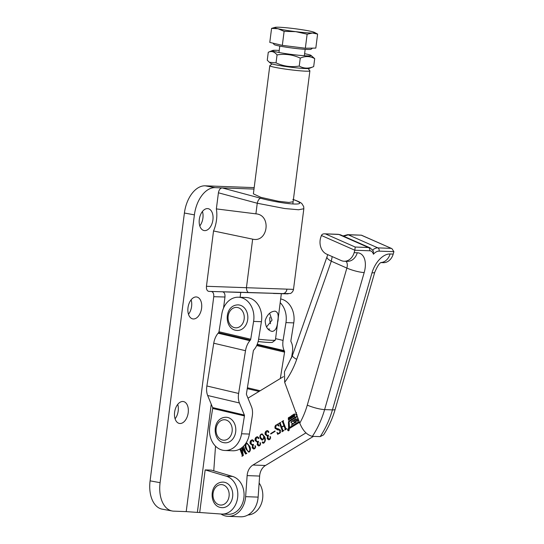 <?xml version="1.0" encoding="UTF-8"?>
<svg xmlns="http://www.w3.org/2000/svg" width="544" height="544" viewBox="0 0 544 544"><rect width="100%" height="100%" fill="white"/><g stroke="black" fill="none" stroke-linecap="round" stroke-linejoin="round"><path stroke-width="0.82" d="M204.707 230.622A11.132 6.759 100.4 0 0 212.847 220.347A11.132 6.759 100.4 0 0 208.114 208.665A11.132 6.759 100.4 0 0 207.529 208.597A11.132 6.759 100.4 0 0 199.383 218.878A11.132 6.759 100.4 0 0 204.116 230.561A11.132 6.759 100.4 0 0 204.707 230.622M199.798 225.916A11.132 6.759 100.4 0 0 202.436 211.48M193.385 318.968A11.132 6.759 100.4 0 0 201.525 308.693A11.132 6.759 100.4 0 0 196.799 297.01A11.132 6.759 100.4 0 0 196.207 296.942A11.132 6.759 100.4 0 0 188.068 307.224A11.132 6.759 100.4 0 0 192.794 318.906A11.132 6.759 100.4 0 0 193.385 318.968M188.482 314.262A11.132 6.759 100.4 0 0 191.121 299.826M179.996 423.511A11.132 6.759 100.4 0 0 188.136 413.236A11.132 6.759 100.4 0 0 183.41 401.554A11.132 6.759 100.4 0 0 182.818 401.492A11.132 6.759 100.4 0 0 174.678 411.767A11.132 6.759 100.4 0 0 179.404 423.45A11.132 6.759 100.4 0 0 179.996 423.511M175.086 418.805A11.132 6.759 100.4 0 0 177.725 404.369M308.149 68.551L309.856 70.747A20.21 1.408 -172.7 0 1 309.89 70.849A20.21 1.408 -172.7 0 1 305.64 71.169A20.21 1.408 -172.7 0 1 283.234 68.782A20.21 1.408 -172.7 0 1 269.797 65.715L253.382 193.854L260.909 197.356L278.406 201.266L288.939 202.45L293.121 201.763M273.401 293.461C278.61 293.604 286.083 293.767 277.168 293.44L240.761 292.386L240.135 297.276M240.754 292.461L222.489 291.795C224.332 292.189 225.155 293.923 224.964 297.01L213.744 296.704C213.942 293.624 213.119 291.883 211.276 291.489L208.91 291.4C207.074 291.026 206.251 289.32 206.448 286.287L293.502 289.374L303.831 208.746L298.595 209.76L284.668 208.529L257.258 203.245L218.423 192.8C219.001 189.781 220.259 188.142 222.183 187.904L215.159 187.646A28.138 17.088 100.4 0 0 194.398 214.86L184.402 213.03A28.138 17.088 -79.6 0 1 205.163 185.817L215.159 187.646M252.654 239.156L213.534 230.969A25.582 15.538 100.4 0 0 216.356 208.903L255.898 213.846C271.64 214.873 268.083 242.876 252.654 239.156L246.473 287.402A5.114 2.468 91.6 0 0 248.785 292.516L208.91 291.4M221.932 514.066L228.181 514.298A19.19 15.184 -87.9 0 0 243.909 497.604A19.19 15.184 -87.9 0 0 232.614 476.449L211.419 470.132L205.17 469.9L199.709 512.496L221.517 514.046A19.19 15.184 -87.9 0 0 221.932 514.066A19.19 15.184 -87.9 0 0 237.66 497.379A19.19 15.184 -87.9 0 0 226.365 476.218L205.17 469.9M247.948 514.978A19.19 15.184 -87.9 0 0 261.514 503.309A19.19 15.184 -87.9 0 0 259.134 483.024M199.709 512.496L197.37 512.407L211.228 404.199M213.744 296.704L186.218 511.612L197.37 512.407M303.838 208.733L303.695 206.618L301.968 203.755C301.498 203.259 300.254 201.933 293.461 199.573A5.114 3.652 -71.5 0 0 293.406 199.56L293.461 199.573M206.448 286.287L213.534 230.969M216.356 208.903L218.423 192.8M223.543 308.074L224.964 297.01M186.218 511.612L173.713 511.156A28.138 17.088 100.4 0 1 172.217 510.993L162.221 509.164A28.138 17.088 -79.6 0 1 150.096 480.848L184.402 213.03M150.096 480.848L160.092 482.678L194.398 214.86M160.092 482.678A28.138 17.088 100.4 0 0 172.217 510.993M254.184 187.619L205.163 185.817M253.994 189.074L222.183 187.904L260.719 198.268A5.114 2.4 105.1 0 0 257.258 203.245L255.898 213.846M261.412 321.694L253.599 321.409A20.468 16.198 -87.9 0 0 238.476 297.214L246.289 297.507A20.468 16.198 92.1 0 1 261.412 321.694L258.55 339.504A14.069 8.5 -76.7 0 1 254.184 349.52L253.715 350.078A1.278 0.775 103.3 0 0 253.32 350.982L246.439 393.74A1.278 0.775 103.3 0 0 246.507 394.604L251.464 406.688A14.069 8.5 -76.7 0 1 252.253 416.208L249.376 434.064A20.468 16.198 92.1 0 1 232.75 450.779L224.937 450.493A20.468 16.198 -87.9 0 0 241.563 433.779L244.44 415.922L212.684 408.442L209.814 426.299A20.468 16.198 -87.9 0 0 224.937 450.493M238.476 297.214A20.468 16.198 -87.9 0 0 221.843 313.929L218.98 331.738A1.278 0.775 -76.7 0 1 218.579 332.649L218.11 333.2A14.069 8.5 103.3 0 0 213.751 343.216L206.87 385.975A14.069 8.5 103.3 0 0 207.658 395.488L212.616 407.572A1.278 0.775 -76.7 0 1 212.684 408.442M253.599 321.409L250.73 339.218A1.278 0.775 -76.7 0 1 250.335 340.129L249.866 340.68A14.069 8.5 103.3 0 0 245.507 350.696L238.626 393.455A14.069 8.5 103.3 0 0 239.414 402.968L244.372 415.052A1.278 0.775 -76.7 0 1 244.44 415.922M343.053 235.946L347.65 234.668L361.44 235.185L348.255 234.811L343.788 236.266M338.273 234.321A2.557 2.026 -87.9 0 1 338.538 234.355A2.557 2.026 -87.9 0 1 338.878 234.464L324.523 233.818L338.273 234.321L340.537 234.838L338.878 234.464L368.478 247.527A12.791 7.46 -66.2 0 1 370.158 247.908L340.537 234.838M324.979 233.859C323.231 233.709 322.068 234.206 321.49 235.328L320.885 237.028A12.791 10.125 -87.9 0 0 326.638 254.136L341.142 260.535A12.791 10.125 -87.9 0 0 342.849 261.086A12.791 10.125 -87.9 0 0 344.162 261.242A12.791 10.125 -87.9 0 0 354.137 252.654L354.838 250.24L321.429 235.491M354.137 252.654L357.265 252.77A20.468 11.934 -66.2 0 1 364.188 272.558L324.612 409.605L332.425 409.89A12.791 2.353 16.1 0 0 335.206 409.244C332.513 418.547 328.637 427.094 323.571 434.887L320.178 436.621A86.979 68.836 -87.9 0 0 332.425 409.89L372.001 272.843A20.468 11.934 -66.2 0 1 390.082 253.973L393.21 254.089L393.904 251.675L391.904 248.628L361.536 235.294M312.365 436.336C307.006 435.084 302.811 430.692 299.778 423.137A74.188 58.718 -87.9 0 0 307.285 405.117A12.791 2.353 -163.9 0 0 324.612 409.605A86.979 68.836 92.1 0 1 312.365 436.336L320.178 436.621M299.778 423.137L284.689 382.337L284.451 371.783L292.454 355.402L327.76 254.633M393.21 254.089A12.791 10.125 92.1 0 1 383.228 262.677L380.956 262.596M332.2 256.591L331.296 261.202A12.791 2.863 -160.6 0 1 327.046 257.237M325.591 233.974L355.198 247.037L354.838 250.24L369.682 250.784A10.234 5.964 113.8 0 1 373.429 254.225L373.313 250.968L370.158 247.908M222.163 507.674L220.878 507.532C208.835 505.9 208.882 482.12 223.101 482.106A12.791 10.125 92.1 0 1 224.257 482.236A12.791 10.125 92.1 0 1 232.71 495.992A12.791 10.125 92.1 0 1 222.163 507.674A12.791 10.125 92.1 0 1 221.014 507.545M225.216 442.823L223.931 442.68C211.888 441.055 211.936 417.268 226.161 417.255A12.791 10.125 92.1 0 1 227.31 417.384A12.791 10.125 92.1 0 1 235.763 431.14A12.791 10.125 92.1 0 1 225.216 442.823A12.791 10.125 92.1 0 1 224.067 442.694M237.252 330.453L235.967 330.31C223.917 328.678 223.972 304.898 238.19 304.885A12.791 10.125 92.1 0 1 239.346 305.014A12.791 10.125 92.1 0 1 247.792 318.77A12.791 10.125 92.1 0 1 237.252 330.453A12.791 10.125 92.1 0 1 236.103 330.324M269.797 65.715A20.21 1.408 -172.7 0 1 269.858 65.62L272.068 63.927M258.597 339.204A20.21 1.408 7.3 0 0 271.164 340.279A20.21 1.408 7.3 0 0 275.359 340.054L272.503 342.251A17.653 1.231 -172.7 0 1 268.845 342.448A17.653 1.231 -172.7 0 1 258.128 341.537M265.173 320.668C265.52 326.992 267.893 330.575 272.299 331.425C275.509 330.834 277.297 327.406 277.678 321.13C278.875 315.098 277.943 311.78 274.897 311.168C270.32 311.508 267.084 314.677 265.173 320.668M271.742 331.357L272.299 331.425M266.499 327.005L272.054 320.103L269.64 313.29M275.42 311.229L274.897 311.168M275.359 340.054A20.21 1.408 7.3 0 0 275.42 339.959L281.364 293.542M277.705 322.13A10.234 8.099 -87.9 0 0 278.011 320.729A10.234 8.099 -87.9 0 0 278.174 318.471M280.194 302.661A20.468 16.198 -87.9 0 1 285.947 322.599L283.084 340.408A14.069 8.5 103.3 0 0 284.186 350.622L284.471 351.206A1.278 0.775 -76.7 0 1 284.573 352.131L280.323 378.529M270.572 323.714A10.234 8.099 92.1 0 1 269.946 317.274M280.677 298.935A20.468 16.198 92.1 0 1 293.76 322.884L290.897 340.694A1.278 0.775 103.3 0 0 290.999 341.625L291.285 342.203A14.069 8.5 -76.7 0 1 292.386 352.424L291.489 358M288.762 430.08L287.919 429.427L288.524 429.699L288.476 429.087L288.762 430.08M288.497 428.672A1.068 0.843 -87.9 0 0 288.388 430.8A1.068 0.843 -87.9 0 0 288.497 428.672M288.361 430.644A0.911 0.721 -87.9 0 0 288.456 428.822A0.911 0.721 -87.9 0 0 288.361 430.644M296.126 418.88L291.734 421.376L296.12 418.683L296.256 420.206L297.323 419.574L297.758 417.676M297.357 416.595L289.564 421.382A0.911 0.721 -87.9 0 0 289.143 422.253L289.517 427.509L299.207 421.6M297.153 416.051L289.136 420.968A1.523 1.204 -87.9 0 0 288.449 422.416L288.592 427.618A0.911 0.721 -87.9 0 0 289.626 428.393L299.479 422.341M220.946 514.005A21.236 16.803 -87.9 0 0 227.378 516.297A21.236 16.803 -87.9 0 0 228.106 516.338A21.236 16.803 -87.9 0 0 245.63 496.658L247.132 475.606A12.791 10.125 92.1 0 1 252.96 465.025L305.939 432.888M290.095 416.806L291.162 416.153L291.496 416.976L290.85 418.724L290.272 418.744L289.932 417.928L290.095 416.806L291.162 416.153M290.85 418.724L290.272 418.744L289.932 417.928M294.494 415.242L294.637 416.18L293.678 416.731L293.481 416.296L294.426 415.827L293.495 415.568L293.44 414.644L294.494 414.052L294.678 414.569L293.964 414.446L293.638 415.004L294.603 415.29M294.209 416.663L293.481 416.296M293.889 416.357L294.705 416.078M294.739 415.84L293.332 415.249M293.644 415.262L293.944 414.1L294.494 414.052M294.685 414.773L293.964 414.446M243.467 446.243L246.01 453.03L246.792 453.363L245.657 454.063L242.019 448.297L243.338 455.491L241.964 456.328L242.257 455.342L239.877 448.997M240.523 448.61L242.753 454.308L241.652 447.828M242.291 447.324L245.521 452.424L243.27 446.434M246.01 453.03L246.731 453.2M253.817 449.031L252.47 447.868L252.872 445.114L250.213 443.734C249.791 442.136 250.186 440.939 251.389 440.13L252.436 439.824L253.681 440.654L253.504 441.646L252.872 441.306L252.749 440.477L251.573 440.354L251.002 443.36L252.328 444.706L253.47 444.312L252.865 447.277L254.667 448.372L255.238 447.114L254.939 445.72L255.605 446.134L254.565 448.759L253.667 449.031L252.158 447.862L252.559 445.108L252.028 445.135M253.504 441.646L252.872 441.306L253.062 440.484L251.886 440.361M254.245 448.535L255.17 448.236M255.612 447.433L254.939 445.72L255.605 446.134M264.037 437.56L264.35 437.566C265.411 439.518 265.35 441.238 264.187 442.734L263.874 442.721C265.044 441.225 265.098 439.504 264.037 437.56L262.976 439.797L262.018 440.103L260.229 438.314C259.563 436.635 259.835 435.268 261.032 434.221L262.106 433.894L264.683 436.812C265.805 439.273 265.547 441.347 263.915 443.027L263.16 443.251L262.29 442.741L262.466 441.932L263.874 442.721L263.119 442.632M263.33 443.251L262.602 442.755L262.466 441.932L263.01 442.211M270.796 434.01L270.647 433.609L274.938 430.97L275.087 431.372L270.796 434.01M282.064 431.399L282.288 430.773L279.664 423.769L278.875 423.436L280.595 422.382L280.31 423.375L281.67 427.013L283.92 425.626L282.56 421.994L281.772 421.654L283.492 420.6L283.2 421.593L285.831 428.597L286.613 428.93L284.9 429.984L285.185 428.998L284.022 425.891L281.772 427.278L282.934 430.386L283.716 430.712L282.003 431.766L282.288 430.773M282.601 430.787L279.976 423.776L279.167 423.586M281.67 427.013L284.233 425.632L282.873 422.001L282.064 421.804M285.831 428.597L286.552 428.767M282.934 430.386L283.655 430.549M283.438 376.645L247.969 398.16M215.519 446.189L213.765 470.832M277.78 429.876L275.101 428.373C274.672 426.843 275.033 425.694 276.182 424.918L277.596 424.551L277.957 423.83L279.14 426.122L277.12 424.973L276.216 425.231L275.624 427.999L278.61 428.971L280.568 430.27L279.48 433.473L278.086 433.833L277.855 434.472L276.923 432.528L278.63 433.412L279.432 433.174L280.078 430.739L278.603 429.876L277.284 429.882M277.617 428.978L278.766 428.978M268.831 439.817L267.485 438.661L267.886 435.907L265.227 434.52C264.806 432.929 265.2 431.725 266.404 430.923L267.451 430.617L268.695 431.446L268.518 432.432L267.886 432.092L267.764 431.263L266.58 431.14L266.016 434.146L267.342 435.492L268.484 435.098L267.879 438.063L269.681 439.158L270.252 437.9L269.953 436.506L270.62 436.92L269.579 439.552L268.682 439.824L267.172 438.648L267.573 435.894L267.043 435.928M268.518 432.432L267.886 432.092L268.076 431.276L266.893 431.154M269.26 439.328L270.184 439.022M270.62 438.226L269.953 436.506L270.62 436.92M258.822 445.958L257.475 444.802L257.876 442.048L255.218 440.66C254.796 439.069 255.19 437.866 256.394 437.063L257.441 436.757L258.686 437.587L258.509 438.573L257.876 438.24L257.754 437.403L256.578 437.281L256.006 440.286L257.332 441.64L258.475 441.238L257.87 444.203L259.672 445.298L260.243 444.04L259.944 442.646L260.61 443.061L259.57 445.692L258.672 445.964L257.162 444.788L257.564 442.034L257.033 442.068M258.509 438.573L257.876 438.24L258.067 437.417L256.884 437.294M259.25 445.468L260.175 445.162M260.617 444.366L259.944 442.646L260.61 443.061M249.417 451.921L248.676 452.125L245.847 448.854C244.868 446.774 244.984 444.931 246.194 443.319L246.949 443.115L249.818 446.413C250.784 448.508 250.648 450.337 249.417 451.921M296.793 415.072L296.126 415.154L295.793 414.331L296.466 412.563M296.704 415.133L296.126 415.154L295.793 414.331M292.699 414.895L293.012 414.705L293.243 417.228L292.93 417.418L292.835 416.384L292.114 416.826L291.897 418.05L291.666 415.521L291.978 415.337L292.08 416.459L292.801 416.017L293.026 414.895L292.801 416.017M289.401 417.146L289.762 419.37L289.449 419.56L288.891 417.554L288.408 420.186L288.347 417.785L289.714 417.153M289.741 419.376L289.496 417.547L288.891 417.554M228.106 516.338L240.604 516.8A21.236 16.803 -87.9 0 0 258.128 497.121L259.631 476.068A12.791 10.125 92.1 0 1 265.458 465.487L313.453 436.37M279.976 423.776L279.48 423.599L279.976 423.776M279.228 423.552L278.875 423.436M279.188 423.45L280.656 422.545M282.873 422.001L282.377 421.818L282.873 422.001M282.125 421.777L281.772 421.654M282.084 421.668L283.553 420.764M286.144 428.611L286.661 428.774L286.144 428.611M285.151 429.828L284.798 429.719M285.274 429.624L285.185 428.998M285.498 429.012L284.022 425.891M283.247 430.392L283.764 430.556L283.247 430.392M282.254 431.61L281.901 431.494M277.766 428.985L278.161 428.992M277.936 434.003L276.923 432.528M278.8 433.405L279.432 433.174M279.745 433.187L280.282 432.718M280.486 432.324L280.078 430.739M280.391 430.753L278.752 429.882M278.086 429.889L275.101 428.373M275.414 428.38C274.985 426.856 275.346 425.707 276.495 424.932L276.182 424.918M276.495 424.932L277.596 424.551M277.909 424.558L278.27 423.844M279.106 426.163L277.284 424.993M271.048 433.86L270.647 433.609M270.96 433.622L274.999 431.134M267.192 435.928L265.227 434.52M265.54 434.534C265.118 432.936 265.513 431.739 266.716 430.936L266.404 430.923M266.716 430.936L267.614 430.63M268.831 432.446L268.199 432.106M267.492 435.492L268.539 435.254M269.409 439.348L269.994 439.171M262.174 440.096L260.229 438.314M260.542 438.328C259.876 436.642 260.141 435.282 261.344 434.228L261.032 434.221M261.344 434.228L262.262 433.908M262.779 441.946L263.323 442.224M262.466 439.375L263.112 439.26L264.071 436.825C263.595 435.139 262.711 434.37 261.433 434.506M263.112 439.26L263.758 436.812C263.282 435.132 262.398 434.357 261.12 434.493L261.8 434.37M261.12 434.493C260.25 435.418 260.161 436.54 260.855 437.859L262.623 439.396M257.183 442.068L255.218 440.66M255.53 440.674C255.109 439.076 255.503 437.879 256.707 437.077L256.394 437.063M256.707 437.077L257.604 436.771M258.822 438.586L258.189 438.246M257.489 441.633L258.529 441.395M259.4 445.488L259.984 445.312M252.178 445.142L250.213 443.734M250.526 443.748C250.104 442.15 250.498 440.953 251.702 440.144L251.389 440.13M251.702 440.144L252.6 439.838M253.817 441.653L253.184 441.32M252.484 444.7L253.524 444.468M254.395 448.555L254.98 448.385M248.826 452.125L245.847 448.854M246.16 448.868C245.181 446.78 245.296 444.938 246.507 443.333L246.194 443.319M246.507 443.333L247.105 443.129M249.084 451.751L249.628 451.663C250.294 450.14 250.213 448.548 249.383 446.889C248.894 444.992 247.969 443.897 246.609 443.605M249.383 446.889L249.07 446.876C248.581 444.978 247.656 443.884 246.296 443.591L246.792 443.523M246.296 443.591C245.623 445.121 245.725 446.719 246.602 448.392C247.071 450.31 247.976 451.398 249.315 451.649C249.982 450.126 249.9 448.535 249.07 446.876M249.24 451.772L249.628 451.663M242.216 456.178L242.257 455.342M242.57 455.348L240.128 448.848M243.066 454.322L242.359 450.167M242.039 448.283L241.93 447.617M245.8 452.458L245.446 452.472M246.323 453.043L246.84 453.206L246.323 453.043M245.881 453.92L242.1 448.249M297.017 415.147L296.439 415.167M296.106 414.344L296.099 413.923M296.201 413.297L296.337 414.78L296.942 414.412M294.522 416.677L293.991 416.745M293.665 415.623L294.297 415.643M294.256 414.113L294.807 414.059M293.23 417.241L292.835 416.384M292.189 417.867L291.666 415.521M293.114 416.024L292.08 416.459M291.162 418.737L290.584 418.758M290.244 417.942L290.244 417.52M290.924 416.167L291.475 416.16M291.264 416.534L290.346 416.894L290.482 418.377L291.4 418.016L291.264 416.534M290.482 418.377L291.128 418.397L291.176 417.166L290.646 416.5M288.708 420.009L288.252 418.418M288.565 418.424L288.347 417.785M288.66 417.792L289.177 417.228M297.214 416.214L289.449 420.981A1.523 1.204 -87.9 0 0 288.755 422.43L288.905 427.632A0.911 0.721 -87.9 0 0 289.442 428.468M289.517 427.509L299.268 421.77M292.046 421.382A2.128 1.686 -87.9 0 0 291.394 422.076A0.612 0.483 -87.9 0 0 291.645 423.014L293.005 423.518L291.332 423.001A0.612 0.483 -87.9 0 1 291.081 422.069A2.128 1.686 -87.9 0 1 291.734 421.376M291.57 424.932L293.005 423.518M295.249 422.695L295.202 420.063L294.828 419.92M297.745 421.165L297.35 420.097M297.82 417.846L297.398 419.431M296.262 420.206L297.711 419.444M292.706 423.79L291.237 425.136L293.488 423.756A2.128 1.686 -87.9 0 0 294.27 422.783A0.612 0.483 -87.9 0 0 293.984 421.933L292.679 421.165L294.712 419.92L294.943 422.885L296.188 422.117L296.235 420.709L297.296 420.077L297.432 421.355L298.67 420.152M288.66 430.209L288.538 429.733L288.735 430.209M288.667 430.25L288.429 429.801M288.905 430.304L288.653 429.828M288.408 429.821L288.592 430.297M273.054 43.173L274.074 44.486A18.714 1.306 7.3 0 0 277.025 45.499A18.714 1.306 7.3 0 0 297.16 48.62A18.714 1.306 7.3 0 0 311.107 49.225L312.528 48.13M317.608 34.082L315.812 48.096L305.34 48.219L307.136 34.197L312.514 33.021L317.608 34.082L314.357 32.348A20.121 1.401 -172.7 0 1 312.514 33.021A20.121 1.401 -172.7 0 1 295.766 31.654L307.136 34.197M305.34 48.219L282.322 45.37L284.118 31.348L295.766 31.654A20.121 1.401 7.3 0 1 277.991 28.744L284.118 31.348M282.322 45.37L269.783 42.398L271.578 28.383L277.991 28.744A20.121 1.401 -172.7 0 1 275.182 27.336A20.121 1.401 -172.7 0 1 276.957 27.2A20.121 1.401 -172.7 0 1 293.699 28.567A20.121 1.401 -172.7 0 1 311.481 31.47A20.121 1.401 -172.7 0 1 314.357 32.348M275.182 27.336L271.578 28.383M304.606 53.7A19.509 1.36 -172.7 0 1 311.018 55.393A19.509 1.36 -172.7 0 1 301.233 55.495A19.509 1.36 -172.7 0 1 279.874 52.659A19.509 1.36 -172.7 0 1 272.605 50.47A19.509 1.36 -172.7 0 1 279.235 50.449M276.032 62.866L269.355 62.261L270.939 63.451A19.509 1.36 -172.7 0 0 278.256 65.314A19.509 1.36 -172.7 0 0 297.5 67.952A19.509 1.36 -172.7 0 0 309.352 68.374L313.684 66.586C308.557 68.782 303.742 68.605 299.248 66.055C291.224 67.368 283.485 66.307 276.032 62.866L277.052 54.924C285.076 53.604 292.815 54.665 300.268 58.113C305.368 55.91 310.182 56.086 314.704 58.643L311.018 55.393M269.355 62.261L267.26 60.2L268.274 52.258L272.605 50.47M313.684 66.586L314.704 58.643M299.248 66.055L300.268 58.113M268.274 52.258C271.497 50.769 274.421 51.653 277.052 54.924M293.502 289.374C293.107 292.053 290.469 293.706 290.292 293.488L280.922 293.699C289.898 293.923 290.523 293.882 282.764 293.59L248.785 292.516M282.764 293.59A5.114 4.046 -87.9 0 0 286.919 289.211M232.614 476.449L226.365 476.218M211.276 291.489L222.489 291.795M260.719 198.268C267.301 200.144 284.084 203.653 294.093 204.014C304.116 204.388 298.792 201.307 292.828 199.451M250.73 339.218L218.98 331.738M249.376 434.064L241.563 433.779M250.335 340.129L218.579 332.649M249.866 340.68L218.11 333.2M245.507 350.696L213.751 343.216M238.626 393.455L206.87 385.975M239.414 402.968L207.658 395.488M244.372 415.052L212.616 407.572M347.65 234.668A2.557 2.026 92.1 0 1 347.915 234.702A2.557 2.026 92.1 0 1 348.255 234.811L377.856 247.874L391.143 248.363M393.904 251.675L379.059 251.131A10.234 5.964 113.8 0 0 373.429 254.225M355.198 247.037L368.478 247.527A2.557 2.026 92.1 0 1 369.682 250.784M307.285 405.117L346.861 268.076L331.296 261.202L296.704 359.366A81.865 64.79 92.1 0 1 284.689 382.337M372.681 249.948A12.791 7.46 -66.2 0 1 377.856 247.874A2.557 2.026 -87.9 0 1 379.059 251.131M364.188 272.558A12.791 2.353 -163.9 0 1 346.861 268.076A7.677 4.474 113.8 0 0 345.943 261.304M296.704 359.366A12.791 2.863 -160.6 0 1 292.454 355.402M372.001 272.843A12.791 2.353 16.1 0 0 374.782 272.197L335.206 409.244M390.082 253.973A12.791 10.125 92.1 0 1 381.045 262.541M357.265 252.77A12.791 10.125 92.1 0 1 347.29 261.358L344.162 261.242M222.367 484.711A10.234 8.099 -87.9 0 0 213.071 493.374A10.234 8.099 -87.9 0 0 219.776 504.961A10.234 8.099 -87.9 0 0 229.072 496.298A10.234 8.099 -87.9 0 0 222.367 484.711M225.42 419.859A10.234 8.099 -87.9 0 0 216.131 428.522A10.234 8.099 -87.9 0 0 222.829 440.11A10.234 8.099 -87.9 0 0 232.125 431.446A10.234 8.099 -87.9 0 0 225.42 419.859M237.456 307.489A10.234 8.099 -87.9 0 0 228.16 316.152A10.234 8.099 -87.9 0 0 234.865 327.74A10.234 8.099 -87.9 0 0 244.154 319.076A10.234 8.099 -87.9 0 0 237.456 307.489M275.584 338.64L283.084 340.408M285.947 322.599L293.76 322.884M247.255 388.647L259.06 391.428M247.404 387.75L260.168 390.762M256.686 345.562L284.573 352.131M257.054 344.746L284.471 351.206M257.244 344.277L284.186 350.622M258.128 497.121L245.63 496.658M265.458 465.487L252.96 465.025M259.631 476.068L247.132 475.606M374.782 272.197C377.434 266.05 379.59 262.8 381.256 262.432M361.44 235.185L391.904 248.628M267.968 329.025L269.695 329.086M309.89 70.849L292.842 203.959M304.348 55.74L305.17 49.334M278.97 52.489L279.793 46.084"/></g></svg>
